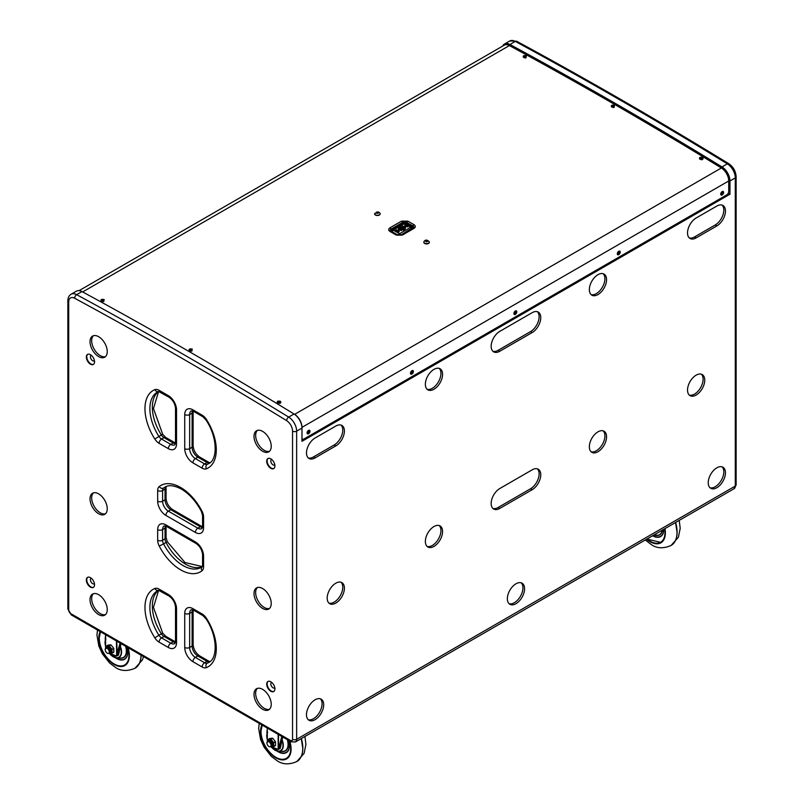 <?xml version="1.0" encoding="UTF-8"?>
<svg xmlns="http://www.w3.org/2000/svg" width="804" height="804" viewBox="0 0 804 804"><rect width="100%" height="100%" fill="white"/><g stroke="black" fill="none" stroke-linecap="round" stroke-linejoin="round"><path stroke-width="1.21" d="M702.173 158.287L700.324 158.257L700.244 159.292L702.173 159.373L702.173 158.287M699.962 158.921L700.324 158.519C702.123 158.197 702.746 158.579 702.163 159.634M702.173 159.373L702.254 158.338M613.492 107.344L614.045 106.088L612.196 106.088L612.749 107.344M611.834 106.751L612.196 106.359C614.005 106.027 614.618 106.379 614.045 107.424M614.045 107.153L614.125 106.138M525.585 57.697L525.997 56.571L524.077 56.551L524.429 57.727M523.716 57.215L524.077 56.823C525.886 56.471 526.499 56.803 525.927 57.828M525.916 57.556L525.997 56.571M191.251 351.127L191.804 349.871L189.955 349.871L190.498 351.127M189.593 350.534L189.955 350.132C191.764 349.8 192.377 350.162 191.804 351.197M191.804 350.936L191.875 349.921M103.344 301.48L103.746 300.354L101.827 300.334L102.188 301.51M101.475 300.997L101.837 300.596C103.636 300.244 104.259 300.585 103.676 301.611M103.676 301.339L103.746 300.354M279.923 402.06L278.083 402.04L278.003 403.075L279.923 403.156L279.923 402.06M277.712 402.693L278.073 402.301C279.882 401.98 280.495 402.352 279.923 403.417M279.923 403.156L280.003 402.121M410.743 372.121A1.306 0.754 120 0 0 410.633 372.694A1.306 0.754 120 0 0 410.904 373.287A1.306 0.754 120 0 0 411.909 372.945A1.306 0.754 120 0 0 412.472 371.629A1.306 0.754 120 0 0 412.211 371.036A1.306 0.754 120 0 0 411.115 371.478M410.794 373.207A1.306 0.754 120 0 0 411.748 372.724A1.306 0.754 120 0 0 412.251 371.498A1.306 0.754 120 0 0 412.08 370.986M307.329 431.828A1.306 0.754 120 0 0 307.218 432.391A1.306 0.754 120 0 0 307.49 432.994A1.306 0.754 120 0 0 308.495 432.642A1.306 0.754 120 0 0 309.068 431.336A1.306 0.754 120 0 0 308.796 430.733A1.306 0.754 120 0 0 307.711 431.175M307.389 432.914A1.306 0.754 120 0 0 308.344 432.431A1.306 0.754 120 0 0 308.837 431.195A1.306 0.754 120 0 0 308.676 430.683M514.148 312.424A1.306 0.754 120 0 0 514.037 312.987A1.306 0.754 120 0 0 514.309 313.59A1.306 0.754 120 0 0 515.314 313.238A1.306 0.754 120 0 0 515.887 311.922A1.306 0.754 120 0 0 515.615 311.329A1.306 0.754 120 0 0 514.53 311.771M514.208 313.5A1.306 0.754 120 0 0 515.163 313.027A1.306 0.754 120 0 0 515.655 311.791A1.306 0.754 120 0 0 515.495 311.279M617.562 252.717A1.306 0.754 120 0 0 617.452 253.29A1.306 0.754 120 0 0 617.723 253.883A1.306 0.754 120 0 0 618.728 253.531A1.306 0.754 120 0 0 619.291 252.225A1.306 0.754 120 0 0 619.02 251.622A1.306 0.754 120 0 0 617.934 252.064M617.613 253.803A1.306 0.754 120 0 0 618.567 253.32A1.306 0.754 120 0 0 619.07 252.094A1.306 0.754 120 0 0 618.899 251.582M720.967 193.02A1.306 0.754 120 0 0 720.856 193.583A1.306 0.754 120 0 0 721.128 194.186A1.306 0.754 120 0 0 722.133 193.834A1.306 0.754 120 0 0 722.706 192.518A1.306 0.754 120 0 0 722.434 191.925A1.306 0.754 120 0 0 721.349 192.367M721.027 194.096A1.306 0.754 120 0 0 721.982 193.623A1.306 0.754 120 0 0 722.474 192.387A1.306 0.754 120 0 0 722.314 191.875M309.992 431.245A2.06 1.186 -60 0 1 308.535 433.768A2.06 1.186 -60 0 1 307.078 432.924A2.06 1.186 -60 0 1 307.299 431.919A2.06 1.186 -60 0 1 307.771 431.095A2.06 1.186 -60 0 1 309.238 430.21A2.06 1.186 -60 0 1 309.992 431.245M516.801 311.841A2.06 1.186 -60 0 1 515.354 314.364A2.06 1.186 -60 0 1 513.897 313.52A2.06 1.186 -60 0 1 514.108 312.515A2.06 1.186 -60 0 1 514.59 311.691A2.06 1.186 -60 0 1 516.057 310.806A2.06 1.186 -60 0 1 516.801 311.841M620.216 252.134A2.06 1.186 -60 0 1 618.758 254.657A2.06 1.186 -60 0 1 617.301 253.823A2.06 1.186 -60 0 1 617.522 252.808A2.06 1.186 -60 0 1 617.995 251.994A2.06 1.186 -60 0 1 619.472 251.099A2.06 1.186 -60 0 1 620.216 252.134M723.62 192.437A2.06 1.186 -60 0 1 722.173 194.96A2.06 1.186 -60 0 1 720.716 194.116A2.06 1.186 -60 0 1 720.927 193.111A2.06 1.186 -60 0 1 721.399 192.287A2.06 1.186 -60 0 1 722.876 191.402A2.06 1.186 -60 0 1 723.62 192.437M413.397 371.548A2.06 1.186 -60 0 1 411.939 374.061A2.06 1.186 -60 0 1 410.482 373.227A2.06 1.186 -60 0 1 410.703 372.212A2.06 1.186 -60 0 1 411.176 371.398A2.06 1.186 -60 0 1 412.653 370.503A2.06 1.186 -60 0 1 413.397 371.548M101.827 300.334L101.746 301.319M104.198 299.54C101.344 299.078 100.379 299.641 101.284 301.229L103.495 301.45L104.198 299.54M524.077 56.551L523.997 57.546M526.439 55.767C523.595 55.295 522.62 55.858 523.535 57.446L525.736 57.667L526.439 55.767M700.324 158.257L700.244 159.292M702.716 157.534C699.872 156.951 698.897 157.514 699.802 159.212C702.656 159.795 703.621 159.232 702.716 157.534M612.196 106.088L612.125 107.103M614.578 105.334C611.733 104.811 610.759 105.374 611.663 107.022L613.583 107.334L614.578 105.334M189.955 349.871L189.875 350.886M192.337 349.117C189.483 348.594 188.518 349.157 189.422 350.795L191.342 351.117L192.337 349.117M278.083 402.04L278.003 403.075M280.465 401.317C277.621 400.734 276.656 401.296 277.561 402.995C280.405 403.578 281.38 403.015 280.465 401.317M524.6 57.576L525.424 58.029M612.708 107.123L613.532 107.595M700.827 159.292L701.641 159.795M696.133 395.045A12.171 7.025 120 0 0 704.093 384.322A12.171 7.025 120 0 0 702.224 374.563A12.171 7.025 120 0 0 696.133 375.166A12.171 7.025 120 0 0 688.184 385.9A12.171 7.025 120 0 0 690.053 395.648A12.171 7.025 120 0 0 696.133 395.045M701.349 374.192A12.171 7.025 -60 0 1 702.214 384.121A12.171 7.025 -60 0 1 694.495 394.101A12.171 7.025 -60 0 1 689.289 395.086M335.791 603.09A12.171 7.025 120 0 0 343.75 592.367A12.171 7.025 120 0 0 341.881 582.609A12.171 7.025 120 0 0 335.791 583.212A12.171 7.025 120 0 0 327.841 593.935A12.171 7.025 120 0 0 329.71 603.693A12.171 7.025 120 0 0 335.791 603.09M341.007 582.227A12.171 7.025 -60 0 1 341.871 592.166A12.171 7.025 -60 0 1 334.152 602.146A12.171 7.025 -60 0 1 328.947 603.121M98.641 336.705A12.171 7.025 -120 0 0 92.55 336.102A12.171 7.025 -120 0 0 90.681 345.861A12.171 7.025 -120 0 0 98.641 356.584A12.171 7.025 -120 0 0 104.731 357.187A12.171 7.025 -120 0 0 106.59 347.428A12.171 7.025 -120 0 0 98.641 336.705M93.425 335.72A12.171 7.025 -120 0 0 92.571 345.66A12.171 7.025 -120 0 0 100.279 355.639A12.171 7.025 -120 0 0 105.495 356.624M262.617 431.376A12.171 7.025 -120 0 0 256.526 430.773A12.171 7.025 -120 0 0 254.667 440.532A12.171 7.025 -120 0 0 262.617 451.255A12.171 7.025 -120 0 0 268.707 451.858A12.171 7.025 -120 0 0 270.576 442.11A12.171 7.025 -120 0 0 262.617 431.376M257.411 430.401A12.171 7.025 -120 0 0 256.546 440.331A12.171 7.025 -120 0 0 264.255 450.31A12.171 7.025 -120 0 0 269.471 451.295M262.617 588.538A12.171 7.025 -120 0 0 256.526 587.935A12.171 7.025 -120 0 0 254.667 597.684A12.171 7.025 -120 0 0 262.617 608.417A12.171 7.025 -120 0 0 268.707 609.02A12.171 7.025 -120 0 0 270.576 599.261A12.171 7.025 -120 0 0 262.617 588.538M257.411 587.553A12.171 7.025 -120 0 0 256.546 597.493A12.171 7.025 -120 0 0 264.255 607.472A12.171 7.025 -120 0 0 269.471 608.447M262.617 689.36A12.171 7.025 -120 0 0 256.526 688.757A12.171 7.025 -120 0 0 254.667 698.515A12.171 7.025 -120 0 0 262.617 709.249A12.171 7.025 -120 0 0 268.707 709.852A12.171 7.025 -120 0 0 270.576 700.093A12.171 7.025 -120 0 0 262.617 689.36M257.411 688.385A12.171 7.025 -120 0 0 256.546 698.324A12.171 7.025 -120 0 0 264.255 708.294A12.171 7.025 -120 0 0 269.471 709.279M98.641 594.689A12.171 7.025 -120 0 0 92.55 594.086A12.171 7.025 -120 0 0 90.681 603.844A12.171 7.025 -120 0 0 98.641 614.568A12.171 7.025 -120 0 0 104.731 615.171A12.171 7.025 -120 0 0 106.59 605.422A12.171 7.025 -120 0 0 98.641 594.689M93.425 593.714A12.171 7.025 -120 0 0 92.571 603.643A12.171 7.025 -120 0 0 100.279 613.623A12.171 7.025 -120 0 0 105.495 614.608M98.641 493.867A12.171 7.025 -120 0 0 92.55 493.264A12.171 7.025 -120 0 0 90.681 503.013A12.171 7.025 -120 0 0 98.641 513.746A12.171 7.025 -120 0 0 104.731 514.349A12.171 7.025 -120 0 0 106.59 504.59A12.171 7.025 -120 0 0 98.641 493.867M93.425 492.882A12.171 7.025 -120 0 0 92.571 502.822A12.171 7.025 -120 0 0 100.279 512.801A12.171 7.025 -120 0 0 105.495 513.776M90.44 577.654A5.799 3.347 -120 0 0 87.546 577.362A5.799 3.347 -120 0 0 86.651 582.006A5.799 3.347 -120 0 0 90.44 587.121A5.799 3.347 -120 0 0 93.334 587.402A5.799 3.347 -120 0 0 94.229 582.759A5.799 3.347 -120 0 0 90.44 577.654M87.757 577.252A5.799 3.347 -120 0 0 87.123 581.955A5.799 3.347 -120 0 0 90.852 586.88A5.799 3.347 -120 0 0 93.535 587.272M91.284 578.237A3.186 1.839 -120 0 0 91.103 578.317A3.186 1.839 -120 0 0 90.611 580.88A3.186 1.839 -120 0 0 92.691 583.684A3.186 1.839 -120 0 0 94.289 583.845A3.186 1.839 -120 0 0 94.45 583.724M270.817 458.833A5.799 3.347 -120 0 0 267.923 458.541A5.799 3.347 -120 0 0 267.028 463.194A5.799 3.347 -120 0 0 270.817 468.3A5.799 3.347 -120 0 0 273.712 468.591A5.799 3.347 -120 0 0 274.606 463.938A5.799 3.347 -120 0 0 270.817 458.833M268.134 458.441A5.799 3.347 -120 0 0 267.501 463.144A5.799 3.347 -120 0 0 271.229 468.059A5.799 3.347 -120 0 0 273.913 468.461M271.662 459.416A3.186 1.839 -120 0 0 271.481 459.506A3.186 1.839 -120 0 0 270.988 462.059A3.186 1.839 -120 0 0 273.069 464.873A3.186 1.839 -120 0 0 274.666 465.024A3.186 1.839 -120 0 0 274.827 464.913M270.817 681.792A5.799 3.347 -120 0 0 267.923 681.501A5.799 3.347 -120 0 0 267.028 686.144A5.799 3.347 -120 0 0 270.817 691.259A5.799 3.347 -120 0 0 273.712 691.54A5.799 3.347 -120 0 0 274.606 686.897A5.799 3.347 -120 0 0 270.817 681.792M268.134 681.4A5.799 3.347 -120 0 0 267.501 686.093A5.799 3.347 -120 0 0 271.229 691.018A5.799 3.347 -120 0 0 273.913 691.41M271.662 682.375A3.186 1.839 -120 0 0 271.481 682.455A3.186 1.839 -120 0 0 270.988 685.018A3.186 1.839 -120 0 0 273.069 687.822A3.186 1.839 -120 0 0 274.666 687.983A3.186 1.839 -120 0 0 274.827 687.862M90.44 354.695A5.799 3.347 -120 0 0 87.546 354.403A5.799 3.347 -120 0 0 86.651 359.046A5.799 3.347 -120 0 0 90.44 364.162A5.799 3.347 -120 0 0 93.334 364.443A5.799 3.347 -120 0 0 94.229 359.8A5.799 3.347 -120 0 0 90.44 354.695M87.757 354.303A5.799 3.347 -120 0 0 87.123 359.006A5.799 3.347 -120 0 0 90.852 363.921A5.799 3.347 -120 0 0 93.535 364.312M91.284 355.278A3.186 1.839 -120 0 0 91.103 355.368A3.186 1.839 -120 0 0 90.611 357.921A3.186 1.839 -120 0 0 92.691 360.725A3.186 1.839 -120 0 0 94.289 360.885A3.186 1.839 -120 0 0 94.45 360.775M515.967 603.683A12.171 7.025 120 0 0 523.917 592.96A12.171 7.025 120 0 0 522.057 583.201A12.171 7.025 120 0 0 515.967 583.804A12.171 7.025 120 0 0 508.007 594.528A12.171 7.025 120 0 0 509.877 604.286A12.171 7.025 120 0 0 515.967 603.683M509.113 603.714A12.171 7.025 120 0 0 514.329 602.739A12.171 7.025 120 0 0 522.037 592.759A12.171 7.025 120 0 0 521.173 582.82M315.088 719.66A12.171 7.025 120 0 0 323.047 708.927A12.171 7.025 120 0 0 321.178 699.178A12.171 7.025 120 0 0 315.088 699.781A12.171 7.025 120 0 0 307.138 710.505A12.171 7.025 120 0 0 309.007 720.263A12.171 7.025 120 0 0 315.088 719.66M308.244 719.691A12.171 7.025 120 0 0 313.449 718.716A12.171 7.025 120 0 0 321.168 708.736A12.171 7.025 120 0 0 320.304 698.797M716.836 487.706A12.171 7.025 120 0 0 724.796 476.983A12.171 7.025 120 0 0 722.927 467.224A12.171 7.025 120 0 0 716.836 467.827A12.171 7.025 120 0 0 708.887 478.561A12.171 7.025 120 0 0 710.756 488.309A12.171 7.025 120 0 0 716.836 487.706M709.992 487.747A12.171 7.025 120 0 0 715.198 486.762A12.171 7.025 120 0 0 722.917 476.782A12.171 7.025 120 0 0 722.052 466.853M433.979 546.408A12.171 7.025 120 0 0 441.929 535.675A12.171 7.025 120 0 0 440.059 525.927A12.171 7.025 120 0 0 433.979 526.53A12.171 7.025 120 0 0 426.019 537.253A12.171 7.025 120 0 0 427.889 547.011A12.171 7.025 120 0 0 433.979 546.408M427.125 546.439A12.171 7.025 120 0 0 432.341 545.464A12.171 7.025 120 0 0 440.049 535.484A12.171 7.025 120 0 0 439.185 525.545M597.955 294.576A12.171 7.025 120 0 0 605.904 283.852A12.171 7.025 120 0 0 604.045 274.094A12.171 7.025 120 0 0 597.955 274.697A12.171 7.025 120 0 0 590.005 285.42A12.171 7.025 120 0 0 591.865 295.179A12.171 7.025 120 0 0 597.955 294.576M591.101 294.606A12.171 7.025 120 0 0 596.317 293.631A12.171 7.025 120 0 0 604.025 283.651A12.171 7.025 120 0 0 603.171 273.712M433.979 389.247A12.171 7.025 120 0 0 441.929 378.523A12.171 7.025 120 0 0 440.059 368.765A12.171 7.025 120 0 0 433.979 369.368A12.171 7.025 120 0 0 426.019 380.091A12.171 7.025 120 0 0 427.889 389.85A12.171 7.025 120 0 0 433.979 389.247M427.125 389.277A12.171 7.025 120 0 0 432.341 388.302A12.171 7.025 120 0 0 440.049 378.322A12.171 7.025 120 0 0 439.185 368.383M597.955 451.737A12.171 7.025 120 0 0 605.904 441.004A12.171 7.025 120 0 0 604.045 431.245A12.171 7.025 120 0 0 597.955 431.848A12.171 7.025 120 0 0 590.005 442.582A12.171 7.025 120 0 0 591.865 452.34A12.171 7.025 120 0 0 597.955 451.737M591.101 451.768A12.171 7.025 120 0 0 596.317 450.783A12.171 7.025 120 0 0 604.025 440.813A12.171 7.025 120 0 0 603.171 430.874M502.661 46.089A11.598 6.693 60 0 1 504.43 44.069A11.598 6.693 60 0 1 509.967 44.501A4836.593 2792.423 60 0 1 615.995 103.806A4836.593 2792.423 60 0 1 722.012 166.92A11.598 6.693 60 0 1 729.962 180.97L729.962 194.226L301.972 441.316L301.972 428.06A11.598 6.693 -120 0 0 294.033 414.01A4836.593 2792.423 -120 0 0 81.988 291.591A11.598 6.693 -120 0 0 76.44 291.159L71.114 294.234A11.598 6.693 60 0 1 76.661 294.666A4836.593 2792.423 60 0 1 182.679 353.981A4836.593 2792.423 60 0 1 288.696 417.095A11.598 6.693 60 0 1 296.646 431.145L296.646 739.308L735.288 486.058L735.288 177.895L729.962 180.97M720.907 193.211L721.479 192.216M617.502 252.908L618.075 251.923M514.088 312.615L514.66 311.62M307.269 432.019L307.842 431.034M410.683 372.312L411.256 371.327M428.532 243.471L424.683 243.471M379.377 215.01L376.654 215.452L374.815 214.407M677.038 532.228A28.984 16.733 -120 0 0 675.541 522.51L677.048 532.208C676.968 538.69 674.948 543.132 670.978 545.534A28.984 16.733 -120 0 0 677.038 532.228A28.934 16.703 60 0 1 677.028 532.328M646.888 539.052L660.978 542.439A21.306 12.301 60 0 1 647.944 539.765M105.193 649.602A2.894 1.678 -120 0 0 106.46 652.516A2.894 1.678 -120 0 0 108.701 653.3A2.894 1.678 -120 0 0 109.294 651.964A2.894 1.678 -120 0 0 108.027 649.049A2.894 1.678 -120 0 0 105.796 648.275A2.894 1.678 -120 0 0 105.193 649.602M108.701 653.3L109.515 652.818A2.894 1.678 -120 0 0 110.118 651.491A2.894 1.678 -120 0 0 108.852 648.577A2.894 1.678 -120 0 0 106.62 647.803L105.796 648.275M108.098 645.12L106.44 646.074L111.042 644.959L109.022 646.125L106.289 646.366L106.208 648.275M108.128 645.089L106.349 646.155M108.992 653.401L111.746 653.16L111.746 649.521L109.103 645.833L111.977 649.27L112.078 653.089L113.806 652.084L113.806 648.537L111.977 649.27L113.706 648.275L111.042 644.959M99.264 637.994A21.306 12.301 60 0 1 100.52 631.783M118.69 653.411A8.402 4.854 -120 0 0 119.334 650.898A8.693 5.025 60 0 1 118.66 653.763M122.198 666.084A21.306 12.301 -120 0 0 124.952 665.169A21.306 12.301 60 0 1 111.937 662.486M99.455 640.878A21.306 12.301 60 0 1 99.264 638.235M109.756 653.491L115.474 655.632A4.352 2.512 -120 0 0 116.439 655.793L120.077 643.079M266.918 742.976A2.894 1.678 -120 0 0 268.184 745.891A2.894 1.678 -120 0 0 270.425 746.665A2.894 1.678 -120 0 0 271.018 745.338A2.894 1.678 -120 0 0 269.752 742.424A2.894 1.678 -120 0 0 267.521 741.65A2.894 1.678 -120 0 0 266.918 742.976M271.239 746.192A2.894 1.678 -120 0 0 271.842 744.866A2.894 1.678 -120 0 0 270.576 741.951A2.894 1.678 -120 0 0 268.345 741.167L267.521 741.65A3.517 2.03 60 0 1 268.245 740.524A3.517 2.03 60 0 1 270.948 741.459A3.517 2.03 60 0 1 272.486 744.996A3.517 2.03 60 0 1 271.752 746.604A3.517 2.03 60 0 1 270.456 746.645L271.239 746.192M268.074 739.519L269.893 738.444L268.164 739.449L272.767 738.323L270.747 739.489L268.013 739.74L267.933 741.65M270.717 746.775L273.471 746.534L273.471 742.886L270.827 739.208L273.702 742.645L273.802 746.454L275.531 745.459L275.531 741.901L273.702 742.645L275.43 741.64L272.767 738.323M302.756 748.323A28.984 16.733 -120 0 0 301.259 738.595A28.934 16.703 60 0 1 302.756 748.273C302.686 754.785 300.666 759.227 296.696 761.619A28.984 16.733 -120 0 0 302.756 748.323A28.934 16.703 60 0 1 302.756 748.413M260.988 731.369A21.306 12.301 60 0 1 262.245 725.158M280.415 746.785A8.402 4.854 -120 0 0 281.058 744.273A8.693 5.025 60 0 1 280.385 747.127M283.923 759.458A21.306 12.301 -120 0 0 286.676 758.534A21.306 12.301 60 0 1 273.661 755.85M261.179 734.253A21.306 12.301 60 0 1 260.988 731.61M282.164 736.655L279.249 748.233L278.385 749.328L281.802 736.444M396.834 231.431A35.366 20.422 -120 0 0 395.397 230.647L398.271 232.306A35.366 20.422 -120 0 0 396.834 231.431M399.136 229.431A35.366 20.422 -120 0 0 398.292 228.979L399.407 229.291L397.437 230.426L396.402 229.833L395.478 230.366L398.271 232.065L399.276 231.492L398.271 232.306M401.286 228.859A35.366 20.422 -120 0 0 398.844 227.592L403.719 230.406A35.366 20.422 -120 0 0 401.286 228.859M402.281 228.286A35.366 20.422 -120 0 0 399.839 227.019L405.156 229.251L404.713 229.833A35.366 20.422 -120 0 0 402.281 228.286M403.266 227.713A35.366 20.422 -120 0 0 401.839 226.929L404.703 228.587A35.366 20.422 -120 0 0 403.266 227.713M405.578 225.713A35.366 20.422 -120 0 0 404.724 225.261L405.839 225.572L403.879 226.708L402.844 226.115L401.839 226.698L404.703 228.356L405.708 227.773L404.703 228.587M393.347 230.276L399.588 233.673L410.663 227.281L404.412 223.673L393.337 230.065L391.96 231.602L391.277 230.668L391.96 229.733L403.025 223.341L406.301 223.311L412.723 227.592L400.975 234.939L397.699 234.909L391.96 231.602L397.699 235.17L400.975 235.17L412.231 228.658L412.231 227.019L412.231 228.658A1.739 1.005 -120 0 0 412.733 228.718M391.267 231.793A1.739 1.005 -60 0 0 391.769 231.733L391.769 230.095L391.96 231.853M404.824 223.643L406.231 223.21L412.01 226.547L410.653 227.019M399.176 233.642L397.699 235.17M404.703 228.256L405.628 227.723L404.593 227.13L406.563 225.994L407.598 226.587L408.603 226.105L407.598 226.919A35.366 20.422 -120 0 0 406.563 226.276L404.854 227.261M403.719 229.984L398.935 227.22L404.161 229.823L403.719 230.406M398.271 231.974L399.196 231.441L398.161 230.838L400.121 229.703L401.156 230.396L402.161 229.823L401.156 230.637A35.366 20.422 -120 0 0 400.121 229.994L398.422 230.979M399.869 226.658L405.156 229.251L404.713 229.833M398.241 230.889L400.121 229.803L401.156 230.637M399.307 229.331L398.292 228.738L399.297 228.165L402.08 229.773L401.156 230.306M405.126 229.21L400.281 226.416L404.713 229.411M405.759 225.622L404.724 225.03L405.729 224.447L408.603 226.105L407.598 226.688L406.563 226.085L404.693 227.16M272.556 738.213L269.893 738.444M275.531 745.459L273.772 746.564M279.39 748.715L280.214 748.403L282.747 736.997M280.043 748.604L278.496 749.016L278.496 734.534M278.938 749.238L277.199 748.996A4.352 2.512 -120 0 0 278.164 749.157L278.164 734.343M273.702 746.604L270.918 746.866L273.651 746.625L275.471 745.589M110.831 644.838L108.168 645.079M113.806 652.084L112.047 653.19M117.665 655.35L118.489 655.029L121.022 643.622M120.439 643.29L117.525 654.868L116.66 655.963L118.319 655.23M116.439 640.979L116.66 655.963L115.716 655.762A4.633 2.673 60 0 0 116.56 655.943M116.771 641.17L117.213 655.873M111.977 653.23L109.193 653.491L113.746 652.225M106.259 646.285L106.158 647.441M675.551 522.499A28.934 16.703 60 0 1 677.038 532.188M376.594 212.97L376.584 212.367L377.277 213.281L376.413 212.909L377.508 212.055L378.372 212.407L377.277 213.271L378.252 213.02M378.061 213.06L377.508 212.135L378.372 212.407L378.202 213.02L378.312 212.467M377.508 212.829L376.724 213.03M426.05 241.321L426.05 240.637L426.13 241.622L427.195 241.602L425.537 241.11L427.055 240.597L427.055 241.29L425.949 241.441M427.607 241.089L427.195 241.602L427.678 241.039L427.085 240.517L427.607 241.089M188.367 351.107A4835.718 2791.92 60 0 1 294.626 414.361A10.723 6.191 60 0 1 301.972 427.356L301.972 428.06L296.646 431.145A2.894 1.678 0 0 1 292.545 431.145A8.693 5.025 -120 0 0 286.586 420.603A4833.688 2790.744 -120 0 0 180.629 357.529A4833.688 2790.744 -120 0 0 74.671 298.254A8.693 5.025 -120 0 0 68.712 301.912L68.712 610.075A2.894 1.678 -120 0 0 70.762 613.623L290.495 740.484A2.894 1.678 -120 0 0 292.545 739.308L292.545 431.145M301.972 439.426L302.555 439.084A2.894 1.678 120 0 0 304.023 438.954L726.675 194.93A2.894 1.678 120 0 0 728.725 191.382L728.725 180.97A10.723 6.191 -120 0 0 721.379 167.976A4835.718 2791.92 -120 0 0 509.374 45.577A10.723 6.191 -120 0 0 504.249 45.175L79.083 290.646M401.477 221.15L390 227.773C388.252 228.999 388.252 230.225 389.99 231.451L396.141 234.999L402.523 234.999L414 228.376C415.748 227.15 415.748 225.924 414.01 224.688L407.859 221.13L401.477 221.15A2.844 1.638 -120 0 1 402.472 222.497A3.105 1.789 180 0 1 406.864 222.497A2.844 1.638 -60 0 1 407.859 221.13M689.289 237.924A12.171 7.025 -60 0 0 694.495 236.949L715.198 224.989A12.171 7.025 120 0 0 722.917 215.01A12.171 7.025 120 0 0 722.052 205.08M716.836 225.934A12.171 7.025 120 0 0 724.796 215.211A12.171 7.025 120 0 0 722.927 205.452A12.171 7.025 120 0 0 716.836 206.055L696.133 218.005A12.171 7.025 120 0 0 688.184 228.738A12.171 7.025 120 0 0 690.053 238.497A12.171 7.025 120 0 0 696.133 237.894L716.836 225.934L715.198 224.989M532.158 469.837L499.776 488.541A12.171 7.025 120 0 0 491.817 499.264A12.171 7.025 120 0 0 493.686 509.022A12.171 7.025 120 0 0 499.776 508.419L532.158 489.726A12.171 7.025 120 0 0 540.107 478.993A12.171 7.025 120 0 0 538.248 469.234A12.171 7.025 120 0 0 532.158 469.837M335.791 445.929A12.171 7.025 120 0 0 343.75 435.205A12.171 7.025 120 0 0 341.881 425.447A12.171 7.025 120 0 0 335.791 426.05L315.088 438.009A12.171 7.025 120 0 0 307.138 448.732A12.171 7.025 120 0 0 309.007 458.491A12.171 7.025 120 0 0 315.088 457.888L335.791 445.929L334.152 444.984L313.449 456.943L315.088 457.888M532.158 312.686L499.776 331.379A12.171 7.025 120 0 0 491.817 342.112A12.171 7.025 120 0 0 493.686 351.861A12.171 7.025 120 0 0 499.776 351.258L532.158 332.565A12.171 7.025 120 0 0 540.107 321.831A12.171 7.025 120 0 0 538.248 312.083A12.171 7.025 120 0 0 532.158 312.686M728.313 193.272L729.962 194.226M308.244 457.918A12.171 7.025 120 0 0 313.449 456.943M341.007 425.075A12.171 7.025 -60 0 1 341.871 435.004A12.171 7.025 -60 0 1 334.152 444.984M537.374 311.701A12.171 7.025 -60 0 1 538.228 321.64A12.171 7.025 -60 0 1 530.519 331.62L498.128 350.313A12.171 7.025 -60 0 1 492.922 351.298M537.374 468.863A12.171 7.025 -60 0 1 538.228 478.792A12.171 7.025 -60 0 1 530.519 488.772L498.128 507.475A12.171 7.025 -60 0 1 492.922 508.45M302.294 438.863A2.894 1.678 -60 0 1 301.972 438.743L302.575 439.095A2.894 1.678 120 0 1 301.972 437.768M675.621 522.459A28.984 16.733 60 0 1 677.119 532.188A28.984 16.733 60 0 1 671.159 545.424A28.984 16.733 60 0 1 671.069 545.474L678.405 537.233L680.204 528.298L679.199 520.399M646.979 539.002A20.974 12.11 -120 0 0 650.134 541.223A20.974 12.11 -120 0 0 664.968 532.66A20.974 12.11 -120 0 0 664.627 528.811M663.652 529.374L663.3 533.132A16.03 9.256 60 0 1 652.587 535.765L652.587 535.765M141.112 655.22A28.984 16.733 60 0 1 135.162 668.144A28.984 16.733 60 0 1 135.062 668.194L142.398 659.953L143.534 656.617M141.042 654.928C140.961 661.411 138.941 665.853 134.971 668.255A28.984 16.733 -120 0 0 141.022 655.17M100.661 631.864A20.974 12.11 -120 0 0 99.294 638.245A20.974 12.11 -120 0 0 114.128 663.943A20.974 12.11 -120 0 0 128.962 655.381A20.974 12.11 -120 0 0 127.605 647.421M126.58 646.838L127.675 652.607L127.293 655.853A16.03 9.256 60 0 1 116.58 658.486A16.03 9.256 60 0 1 115.364 657.712M301.339 738.554A28.984 16.733 60 0 1 302.837 748.273A28.984 16.733 60 0 1 296.877 761.519A28.984 16.733 60 0 1 296.787 761.569L304.123 753.328L305.922 744.393L304.917 736.484M262.385 725.238A20.974 12.11 -120 0 0 261.019 731.62A20.974 12.11 -120 0 0 275.852 757.308A20.974 12.11 -120 0 0 290.686 748.745A20.974 12.11 -120 0 0 289.329 740.796M288.304 740.203L289.4 745.981L289.018 749.217A16.03 9.256 60 0 1 278.305 751.851A16.03 9.256 60 0 1 277.089 751.077M289.752 741.037A21.587 12.462 60 0 1 291.088 749.016A21.587 12.462 60 0 1 275.822 757.83A21.587 12.462 60 0 1 260.556 731.389A21.587 12.462 60 0 1 261.893 724.957M128.027 647.662A21.587 12.462 60 0 1 129.364 655.642A21.587 12.462 60 0 1 114.098 664.456A21.587 12.462 60 0 1 98.832 638.014A21.587 12.462 60 0 1 100.168 631.582M664.958 528.62A21.587 12.462 60 0 1 665.37 532.921A21.587 12.462 60 0 1 650.104 541.735A21.587 12.462 60 0 1 646.577 539.233M81.988 291.591L76.661 294.666A2.894 1.729 118.4 0 0 74.671 298.254M203.583 517.052A3.477 2.01 180 0 1 202.568 515.635L201.392 511.424C195.965 501.264 189.282 493.807 181.352 489.063C170.88 483.626 166.448 486.189 164.971 487.093A36.23 20.924 -120 0 0 163.564 488.048A3.477 2.834 -128 0 1 159.232 486.541A39.718 22.924 60 0 1 180.629 487.475A39.718 22.924 60 0 1 202.025 511.243A9.276 5.357 60 0 1 203.583 517.052L203.583 527.705A11.598 6.693 60 0 1 195.382 532.439L165.875 515.404A11.598 6.693 60 0 1 157.674 501.204L157.674 490.551A9.276 5.357 60 0 1 159.232 486.541M202.447 527.514A8.12 4.683 60 0 1 200.307 526.761L170.79 509.716A8.12 4.683 60 0 1 165.051 499.776L165.051 489.123L162.589 490.551A5.799 3.347 -120 0 1 163.564 488.048L166.026 486.621A36.23 20.924 60 0 1 166.187 486.5M166.317 486.42L166.066 487.706A3.477 2.01 180 0 1 165.051 489.123A5.799 3.347 60 0 1 166.026 486.621A3.477 2.834 52 0 0 166.247 486.48M201.201 567.373L202.317 566.629A36.23 20.924 60 0 1 185.543 564.157A36.23 20.924 60 0 1 166.026 542.469L163.564 543.886A36.23 20.924 -120 0 0 183.091 565.574A36.23 20.924 -120 0 0 201.201 567.373A36.23 20.924 -120 0 0 202.176 566.75M516.741 41.275C587.433 79.556 658.114 120.359 728.796 163.704C733.318 166.89 735.771 171.232 736.132 176.709A2.894 1.678 180 0 1 735.288 177.895A11.598 6.693 -120 0 0 727.339 163.845A4836.593 2792.423 -120 0 0 621.321 100.731A4836.593 2792.423 -120 0 0 515.304 41.416A11.598 6.693 -120 0 0 509.756 40.984L516.741 41.275A2.894 1.729 118.4 0 0 515.304 41.416L509.967 44.501M424.14 241.401A2.754 1.598 0.4 0 0 423.939 241.702A2.754 1.598 0.4 0 0 425.628 243.622A2.754 1.598 0.4 0 0 429.055 242.858A2.754 1.598 0.4 0 0 429.266 241.743C427.306 239.763 425.658 239.562 424.311 241.14L423.849 242.125A2.754 1.598 -179.6 0 1 423.869 241.924M429.336 241.954A2.754 1.598 -179.6 0 1 429.356 242.165A2.754 1.598 -179.6 0 1 429.065 242.868A2.754 1.598 -179.6 0 1 425.959 243.702A2.754 1.598 -179.6 0 1 423.849 242.125L423.849 242.305A2.754 1.598 0.4 0 0 425.959 243.883A2.754 1.598 0.4 0 0 429.065 243.049A2.754 1.598 0.4 0 0 429.356 242.346A2.754 1.598 0.4 0 0 429.346 242.255M423.849 242.215A2.754 1.598 0.4 0 0 423.849 242.305C424.924 244.135 426.663 244.396 429.055 243.079L429.266 241.743M425.577 240.768A1.156 0.673 0.4 0 0 427.638 241.381A1.166 0.673 -179.6 0 1 425.567 240.768A1.166 0.673 -179.6 0 1 427.648 241.381A1.156 0.673 0.4 0 0 425.577 240.768M380.061 213.311L378.694 212.035L374.734 213.351A2.754 1.578 -0.4 0 0 375.769 215A2.754 1.578 -0.4 0 0 378.945 215.02A2.754 1.578 -0.4 0 0 380.061 213.311L380.151 213.723A2.754 1.578 179.6 0 1 378.644 215.14A2.754 1.578 179.6 0 1 375.769 215.02A2.754 1.578 179.6 0 1 374.644 213.753A2.754 1.578 179.6 0 1 374.664 213.552M375.769 215.201A2.754 1.578 -0.4 0 0 378.644 215.321A2.754 1.578 -0.4 0 0 380.151 213.904C379.609 215.361 378.151 215.804 375.78 215.221L374.644 213.934A2.754 1.578 -0.4 0 0 375.769 215.201M376.704 213.201A1.156 0.663 -0.4 0 0 378.081 212.125A1.166 0.663 179.6 0 1 376.704 213.201A1.166 0.663 179.6 0 1 378.081 212.125A1.156 0.663 -0.4 0 0 376.704 213.201M658.205 543.373A21.306 12.301 -120 0 0 660.958 542.449A21.306 12.301 -120 0 0 665.36 533.243M654.195 534.841A11.407 6.593 -120 0 0 655.541 534.057M656.386 533.565A11.678 6.744 60 0 1 653.582 535.193M653.501 535.233L656.788 535.323A13.839 7.99 -120 0 0 662.205 530.208M105.826 648.255A3.517 2.03 60 0 1 106.52 647.15A3.517 2.03 60 0 1 109.223 648.094A3.517 2.03 60 0 1 110.761 651.632A3.517 2.03 60 0 1 110.027 653.24A3.517 2.03 60 0 1 108.731 653.28M108.811 653.23A3.226 1.859 -120 0 0 110.349 651.632A3.226 1.859 -120 0 0 108.439 647.934A3.226 1.859 -120 0 0 105.917 648.205M106.45 647.19A3.779 2.181 60 0 1 109.444 647.13A3.779 2.181 60 0 1 111.565 651.371A3.779 2.181 60 0 1 109.967 653.27M110.228 653.089A3.517 2.03 -120 0 0 110.45 652.999A3.517 2.03 -120 0 0 111.183 651.381A3.517 2.03 -120 0 0 109.645 647.853A3.517 2.03 -120 0 0 106.932 646.908A3.517 2.03 -120 0 0 106.741 647.049M127.957 647.622L129.283 655.531C129.213 660.255 127.766 663.461 124.952 665.169A21.306 12.301 -120 0 0 129.354 655.963M105.525 640.024A11.407 6.593 -120 0 0 105.123 642.697A11.407 6.593 -120 0 0 105.525 645.823M115.474 655.632L109.475 653.501A11.407 6.593 -120 0 0 121.263 652.014A11.407 6.593 -120 0 0 120.017 646.315M120.148 645.893A11.678 6.744 60 0 1 121.565 652.054A11.678 6.744 60 0 1 116.871 657.943A11.678 6.744 60 0 1 109.465 653.501L116.871 657.943L120.781 658.034A13.839 7.99 -120 0 0 126.339 651.059A13.839 7.99 -120 0 0 125.585 646.255M105.525 645.954A11.678 6.744 60 0 1 105.053 642.637M105.314 640.296A16.03 9.256 60 0 1 105.244 638.858A16.03 9.256 60 0 1 105.525 636.145M105.525 638.527A15.778 9.115 -120 0 0 105.515 638.899A15.778 9.115 -120 0 0 105.525 639.28M125.947 646.466A14.1 8.14 60 0 1 126.65 651.099A14.1 8.14 60 0 1 119.474 658.004M270.536 746.604A3.226 1.859 -120 0 0 272.074 744.996A3.226 1.859 -120 0 0 270.164 741.308A3.226 1.859 -120 0 0 267.631 741.579M268.174 740.564A3.779 2.181 60 0 1 271.169 740.504A3.779 2.181 60 0 1 273.29 744.745A3.779 2.181 60 0 1 271.682 746.645M271.953 746.464A3.517 2.03 -120 0 0 272.174 746.363A3.517 2.03 -120 0 0 272.898 744.755A3.517 2.03 -120 0 0 271.37 741.218A3.517 2.03 -120 0 0 268.657 740.273A3.517 2.03 -120 0 0 268.466 740.424M289.681 740.997L291.008 748.896C290.937 753.619 289.49 756.835 286.676 758.534A21.306 12.301 -120 0 0 291.078 749.338M267.25 733.399A11.407 6.593 -120 0 0 266.848 736.062A11.407 6.593 -120 0 0 267.25 739.198M271.229 746.876A11.407 6.593 -120 0 0 282.988 745.378A11.407 6.593 -120 0 0 281.742 739.69M281.872 739.268A11.678 6.744 60 0 1 283.289 745.419A11.678 6.744 60 0 1 278.596 751.308A11.678 6.744 60 0 1 271.189 746.876L277.44 749.137A4.633 2.673 60 0 0 278.284 749.308M267.25 739.328A11.678 6.744 60 0 1 266.777 735.891A11.678 6.744 60 0 1 267.25 732.997M267.039 733.66A16.03 9.256 60 0 1 266.968 732.223A16.03 9.256 60 0 1 267.25 729.509M267.25 731.901A15.778 9.115 -120 0 0 267.24 732.273A15.778 9.115 -120 0 0 267.25 732.645M271.149 746.876L278.596 751.308L282.505 751.408A13.839 7.99 -120 0 0 288.063 744.424A13.839 7.99 -120 0 0 287.309 739.63M287.671 739.841A14.1 8.14 60 0 1 288.365 744.464A14.1 8.14 60 0 1 281.199 751.378M410.663 227.281L412.04 228.778M399.588 233.673L400.975 235.17M393.337 230.065L391.98 229.693L391.277 230.929M404.412 223.673L403.055 223.301A1.739 1.005 60 0 1 402.472 222.497L390.995 229.13A2.844 1.638 -120 0 0 390 227.773M390.754 231.502A3.105 1.789 180 0 1 390.613 231.391A3.105 1.789 180 0 1 390.995 229.13A1.739 1.005 60 0 0 391.608 229.964M412.402 226.869A1.739 1.005 120 0 0 413.005 226.045A3.105 1.789 180 0 1 413.387 228.316A3.105 1.789 180 0 1 413.246 228.426M406.332 223.251A1.739 1.005 120 0 0 406.864 222.497L413.005 226.045A2.844 1.638 -60 0 1 414.01 224.688M267.32 741.801L267.33 741.077A4.352 2.512 -120 0 0 267.38 741.74M271.481 746.856L277.199 748.996M280.345 747.599L278.767 748.102M277.219 749.047L271.37 746.866M267.25 728.042L267.33 741.077M277.812 751.237A15.778 9.115 -120 0 0 289.37 747.439M280.958 742.866A8.693 5.025 60 0 1 281.068 744.273M105.605 634.728L105.605 647.712A4.352 2.512 -120 0 0 105.656 648.376M118.62 654.235L117.042 654.737M115.495 655.682L109.645 653.491M116.088 657.863A15.778 9.115 -120 0 0 127.645 654.064M105.053 642.517A11.678 6.744 60 0 1 105.525 639.622M119.233 649.501A8.693 5.025 60 0 1 119.344 650.908M662.546 530.017A14.1 8.14 60 0 1 655.481 535.283M652.858 535.605A15.778 9.115 -120 0 0 663.652 531.343M376.533 212.296L377.508 212.055M374.654 213.844A2.754 1.578 -0.4 0 0 374.644 213.934L374.734 213.351M426.019 240.557L427.085 240.517M721.379 167.976L294.626 414.361M509.374 45.577L82.641 291.942M165.875 524.871L195.382 541.906A11.598 6.693 60 0 1 203.583 556.107L203.583 566.76A9.276 5.357 60 0 1 202.025 570.77A39.718 22.924 60 0 1 159.232 546.057A9.276 5.357 60 0 1 157.674 540.258L157.674 529.605A11.598 6.693 60 0 1 165.875 524.871A3.477 2.01 120 0 0 166.589 526.459L164.267 525.886A8.12 4.683 -120 0 0 162.589 529.605L162.589 540.258L165.051 538.831L165.051 528.178L162.589 529.605A3.477 2.01 0 0 1 157.674 529.605M176.528 608.658L176.528 642.738A11.598 6.693 60 0 1 168.327 647.471L159.102 642.145A9.276 5.357 60 0 1 154.86 637.884A39.718 22.924 60 0 1 154.86 588.478A9.276 5.357 60 0 1 159.102 589.131L168.327 594.457A11.598 6.693 60 0 1 176.528 608.658A3.477 2.01 180 0 1 175.513 607.231C175.051 602.528 172.9 598.799 169.051 596.045L158.579 590.297A3.477 2.834 -112 0 1 154.86 588.478M184.729 647.471L184.729 613.392A11.598 6.693 60 0 1 192.93 608.658L202.156 613.985A9.276 5.357 60 0 1 206.397 618.236A39.718 22.924 60 0 1 206.397 667.652A9.276 5.357 60 0 1 202.156 666.998L192.93 661.672A11.598 6.693 60 0 1 184.729 647.471A3.477 2.01 0 0 0 189.643 647.471A8.12 4.683 -120 0 0 195.382 657.411L204.608 662.737L207.07 661.32L197.844 655.994L195.382 657.411A3.477 2.01 -60 0 0 192.93 661.672M176.528 409.839L176.528 443.919A11.598 6.693 60 0 1 168.327 448.652L159.102 443.326A9.276 5.357 60 0 1 154.86 439.074A39.718 22.924 60 0 1 154.86 389.659A9.276 5.357 60 0 1 159.102 390.312L168.327 395.638A11.598 6.693 60 0 1 176.528 409.839A3.477 2.01 180 0 1 175.513 408.422C175.051 403.708 172.9 399.98 169.051 397.226L158.579 391.478A3.477 2.834 -112 0 1 154.86 389.659M184.729 448.652L184.729 414.573A11.598 6.693 60 0 1 192.93 409.839L202.156 415.165A9.276 5.357 60 0 1 206.397 419.417A39.718 22.924 60 0 1 206.397 468.832A9.276 5.357 60 0 1 202.156 468.179L192.93 462.853A11.598 6.693 60 0 1 184.729 448.652A3.477 2.01 0 0 0 189.643 448.652A8.12 4.683 -120 0 0 195.382 458.592L204.608 463.918L207.07 462.501L197.844 457.174L195.382 458.592A3.477 2.01 -60 0 0 192.93 462.853M722.012 166.92L727.339 163.845A2.894 1.618 121.5 0 1 728.796 163.704M294.033 414.01L288.696 417.095A2.894 1.618 121.5 0 0 286.586 420.603M209.904 661.652A36.23 20.924 60 0 1 209.723 661.722L207.271 663.139A36.23 20.924 -120 0 0 208.789 662.406C217.633 658.677 217.804 636.215 205.935 618.698L206.397 618.236M209.965 661.602A3.477 2.834 -112 0 0 209.723 661.722A5.799 3.347 60 0 1 207.07 661.32A3.477 2.01 -60 0 1 208.809 661.149L199.583 655.823A3.477 2.01 -60 0 0 197.844 655.994A8.12 4.683 60 0 1 192.106 646.054L189.643 647.471L189.643 613.392L192.106 611.965A8.12 4.683 60 0 1 192.518 609.733M192.106 646.054L192.106 611.965A3.477 2.01 180 0 0 193.121 610.548L193.121 644.627A3.477 2.01 180 0 1 192.106 646.054M205.935 618.698L202.869 615.573L193.643 610.246L191.332 609.673A8.12 4.683 -120 0 0 189.643 613.392A3.477 2.01 -0 0 1 184.729 613.392M166.066 487.706L166.066 498.359C166.528 503.073 168.679 506.801 172.528 509.545L202.045 526.59A3.477 2.01 120 0 0 200.307 526.761L197.844 528.178A8.12 4.683 -120 0 0 201.904 528.58L202.568 526.288L202.568 515.635M172.528 509.545A3.477 2.01 120 0 0 170.79 509.716L168.327 511.143L197.844 528.178A3.477 2.01 -60 0 0 195.382 532.439M166.066 498.359A3.477 2.01 180 0 1 165.051 499.776L162.589 501.204A8.12 4.683 -120 0 0 168.327 511.143A3.477 2.01 -60 0 0 165.875 515.404M157.674 490.551A3.477 2.01 180 0 0 162.589 490.551L162.589 501.204A3.477 2.01 180 0 1 157.674 501.204M175.393 642.547A8.12 4.683 60 0 1 173.252 641.793L164.026 636.466A5.799 3.347 60 0 1 161.373 633.803A36.23 20.924 60 0 1 158.599 590.297L157.383 590.88A36.23 20.924 -120 0 0 158.911 635.22L162.699 633.17L153.463 607.372L158.629 590.287M158.408 590.357A36.23 20.924 -120 0 0 157.383 590.88M154.86 637.884L158.911 635.22A5.799 3.347 -120 0 0 161.564 637.884L164.026 636.466A3.477 2.01 120 0 1 165.765 636.296L174.991 641.622A3.477 2.01 120 0 0 173.252 641.793L170.79 643.21A8.12 4.683 -120 0 0 174.85 643.612L175.513 641.321L175.513 607.231M159.102 642.145A3.477 2.01 120 0 1 161.564 637.884L170.79 643.21A3.477 2.01 120 0 0 168.327 647.471M202.337 566.589L184.97 562.529L167.242 541.625L166.026 542.469A5.799 3.347 60 0 1 165.051 538.831A3.477 2.01 0 0 0 166.066 537.414L166.066 526.761A3.477 2.01 0 0 1 165.051 528.178A8.12 4.683 60 0 1 165.463 525.947M158.408 391.538A36.23 20.924 -120 0 0 157.383 392.071A36.23 20.924 -120 0 0 158.911 436.411L161.373 434.994A36.23 20.924 60 0 1 158.599 391.478L157.383 392.071M175.393 443.738A8.12 4.683 60 0 1 173.252 442.974L170.79 444.391A8.12 4.683 -120 0 0 174.85 444.793L175.513 442.501L175.513 408.422M165.765 437.476L162.699 434.351L161.373 434.994A5.799 3.347 60 0 0 164.026 437.647A3.477 2.01 120 0 1 165.765 437.476L174.991 442.803A3.477 2.01 120 0 0 173.252 442.974L164.026 437.647L161.564 439.064L170.79 444.391A3.477 2.01 120 0 0 168.327 448.652M209.904 462.833A36.23 20.924 60 0 1 209.723 462.913L207.271 464.33A36.23 20.924 -120 0 0 208.789 463.586C217.633 459.868 217.804 437.406 205.935 419.879L206.397 419.417M209.965 462.792A3.477 2.834 -112 0 0 209.723 462.913A5.799 3.347 60 0 1 207.07 462.501A3.477 2.01 -60 0 1 208.809 462.33L199.583 457.004A3.477 2.01 -60 0 0 197.844 457.174A8.12 4.683 60 0 1 192.106 447.235L189.643 448.652L189.643 414.573L192.106 413.155A8.12 4.683 60 0 1 192.518 410.924M192.106 447.235L192.106 413.155A3.477 2.01 180 0 0 193.121 411.728L193.121 445.818A3.477 2.01 180 0 1 192.106 447.235M205.935 419.879L202.869 416.753L193.643 411.427L191.332 410.854A8.12 4.683 -120 0 0 189.643 414.573A3.477 2.01 0 0 1 184.729 414.573M157.674 540.258A3.477 2.01 0 0 0 162.589 540.258A5.799 3.347 -120 0 0 163.564 543.886L159.232 546.057M202.156 666.998A3.477 2.01 -60 0 1 204.608 662.737A5.799 3.347 -120 0 0 207.271 663.139A3.477 2.834 68 0 0 206.397 667.652M202.156 468.179A3.477 2.01 -60 0 1 204.608 463.918A5.799 3.347 -120 0 0 207.271 464.33A3.477 2.834 68 0 0 206.397 468.832M154.86 439.074L158.911 436.411A5.799 3.347 -120 0 0 161.564 439.064A3.477 2.01 120 0 0 159.102 443.326M203.583 566.76A3.477 2.01 0 0 1 202.568 565.343L202.317 566.629A3.477 2.834 52 0 0 202.025 570.77M202.568 565.343L202.568 554.69A3.477 2.01 0 0 0 203.583 556.107M195.382 541.906A3.477 2.01 120 0 0 196.106 543.504L166.589 526.459M201.392 511.424L202.025 511.243M203.583 527.705A3.477 2.01 180 0 1 202.568 526.288M159.102 589.131A3.477 2.01 120 0 0 159.825 590.719M168.327 594.457A3.477 2.01 120 0 0 169.051 596.045M176.528 642.738A3.477 2.01 180 0 1 175.513 641.321M202.869 615.573A3.477 2.01 -60 0 1 202.156 613.985M193.643 610.246A3.477 2.01 -60 0 1 192.93 608.658M159.102 390.312A3.477 2.01 120 0 0 159.825 391.9M168.327 395.638A3.477 2.01 120 0 0 169.051 397.226M176.528 443.919A3.477 2.01 180 0 1 175.513 442.501M202.869 416.753A3.477 2.01 -60 0 1 202.156 415.165M193.643 411.427A3.477 2.01 -60 0 1 192.93 409.839M292.545 739.308A2.894 1.678 0 0 0 296.646 739.308A5.799 3.347 60 0 1 295.44 741.961L734.082 488.711A5.799 3.347 -120 0 0 735.288 486.058A2.894 1.678 180 0 0 736.132 484.872L736.132 176.709M70.762 613.623A2.894 1.678 120 0 0 71.365 614.949L67.868 608.889A2.894 1.678 0 0 0 68.712 610.075M290.495 740.484A2.894 1.678 120 0 0 291.098 741.811L71.365 614.949M67.868 608.889L67.868 300.726A2.894 1.678 0 0 0 68.712 301.912M694.495 236.949L696.133 237.894M530.519 331.62L532.158 332.565M498.128 350.313L499.776 351.258M530.519 488.772L532.158 489.726M498.128 507.475L499.776 508.419M396.814 235.019L390.995 231.663A2.844 1.638 120 0 0 390.834 231.552A2.844 1.638 120 0 0 389.99 231.451M397.136 235.21A2.844 1.638 120 0 0 396.985 235.1A2.844 1.638 120 0 0 396.141 234.999M401.528 235.21A2.844 1.638 60 0 1 401.688 235.1A2.844 1.638 60 0 1 402.523 234.999M401.859 235.019L413.005 228.587A2.844 1.638 60 0 1 413.166 228.467A2.844 1.638 60 0 1 414 228.376M728.725 180.97L301.972 427.356M670.978 545.534C663.441 548.73 656.948 548.459 651.501 544.73L645.28 539.976M134.971 668.255C127.434 671.451 120.942 671.179 115.495 667.451L109.565 662.968L102.389 653.843L98.822 646.034L96.942 635.09L97.495 630.045M296.696 761.619C289.159 764.815 282.666 764.554 277.219 760.815L271.29 756.343L264.114 747.207L260.546 739.409L258.667 728.454L259.22 723.409M664.898 528.65L665.29 532.811C665.22 537.534 663.772 540.74 660.958 542.449M110.45 652.999L108.661 653.32M118.701 653.35L119.193 649.712M105.867 638.868L105.043 642.577L105.525 646.074M124.982 665.149C116.138 671.29 98.52 652.577 99.183 638.115L100.49 631.763M272.174 746.363L270.385 746.685M280.425 746.715L280.918 743.087M267.591 732.243L266.767 735.951L267.25 739.449M286.706 758.514C277.862 764.664 260.245 745.951 260.908 731.489L262.215 725.138M412.01 226.537L412.723 227.844M391.98 229.693L403.055 223.301L406.231 223.21M399.347 229.311L397.437 230.406L396.402 229.813L395.427 230.376M399.246 231.451L398.211 230.859M402.141 229.783L399.297 228.145L398.312 228.708M404.131 229.793L398.874 227.23M405.789 225.592L403.879 226.698L402.844 226.095L401.859 226.658M405.688 227.743L404.653 227.14M408.573 226.075L405.729 224.427L404.754 224.989M302.766 748.293L301.279 738.585M267.43 742.243L268.657 740.273M267.983 739.66L267.883 740.816M105.595 648.426L105.525 634.678M105.706 648.878L106.932 646.908M425.587 241.12L426.15 241.622M427.165 241.592L427.617 241.069M504.43 44.069L509.756 40.984M202.568 554.69C202.105 549.986 199.955 546.248 196.106 543.504M167.242 541.625L166.066 537.414M166.066 526.761L166.096 526.198M202.045 526.59L202.548 526.851M162.699 434.351L153.463 408.553L158.629 391.478M165.765 636.296L162.699 633.17M210.055 661.571L208.809 661.149M193.151 609.985L193.121 610.548M199.583 655.823C195.734 653.069 193.583 649.341 193.121 644.627M210.055 462.752L208.809 462.33M193.151 411.166L193.121 411.728M199.583 457.004C195.734 454.25 193.583 450.521 193.121 445.818M736.132 484.872L734.082 488.711M291.098 741.811L295.44 741.961M67.868 300.726C67.928 297.661 69.013 295.5 71.114 294.234M413.387 228.316L401.688 235.1L396.985 235.1L390.613 231.391"/></g></svg>

